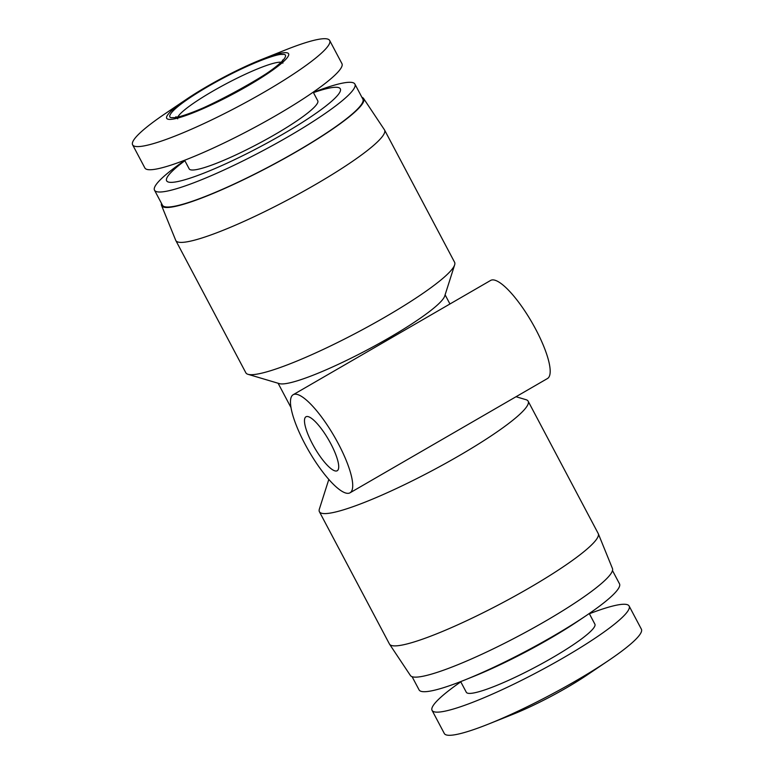 <?xml version="1.0" encoding="UTF-8"?>
<svg xmlns="http://www.w3.org/2000/svg" width="774" height="774" viewBox="0 0 774 774"><rect width="100%" height="100%" fill="white"/><g stroke="black" fill="none" stroke-linecap="round" stroke-linejoin="round"><path stroke-width="1.16" d="M589.382 613.753A111.485 15.548 152.1 0 1 623.796 604.252A111.485 15.548 152.1 0 1 629.127 606.032L641.385 629.185A111.485 15.548 152.1 0 1 608.761 660.386L587.127 674.996A68.973 9.617 152.1 0 1 512.707 714.402L488.471 724.077A111.485 15.548 152.1 0 1 449.646 735.3A111.485 15.548 152.1 0 1 444.324 733.52L432.066 710.368A111.485 15.548 152.1 0 1 460.791 681.836M608.761 660.386A111.485 15.548 152.1 0 1 488.471 724.077M629.127 606.032A111.485 15.548 152.1 0 1 550.798 664.943A111.485 15.548 152.1 0 1 437.387 712.148A111.485 15.548 152.1 0 1 432.066 710.368M589.256 613.53L594.887 624.163A72.746 10.139 152.1 0 1 543.774 662.602A72.746 10.139 152.1 0 1 469.779 693.407A72.746 10.139 152.1 0 1 466.296 692.246L460.665 681.613M169.99 119.409A68.973 9.617 -27.9 0 0 247.922 85.798A68.973 9.617 -27.9 0 0 285.306 52.661A68.973 9.617 -27.9 0 0 261.293 59.598A68.973 9.617 -27.9 0 0 186.873 99.004A68.973 9.617 -27.9 0 0 169.99 119.409M186.873 99.004L165.239 113.614A111.485 15.548 -27.9 0 0 132.615 144.815A111.485 15.548 -27.9 0 0 137.946 146.596A111.485 15.548 -27.9 0 0 251.347 99.391A111.485 15.548 -27.9 0 0 329.676 40.48A111.485 15.548 -27.9 0 0 324.354 38.7A111.485 15.548 -27.9 0 0 285.529 49.923L261.293 59.598M612.486 570.573L619.49 583.799A113.381 15.809 152.1 0 1 585.502 616.075L577.907 621.183A98.259 13.7 152.1 0 1 473.378 676.524L464.893 679.94A113.381 15.809 152.1 0 1 424.51 691.714A113.381 15.809 152.1 0 1 419.092 689.905L412.087 676.679M585.502 616.075A113.381 15.809 152.1 0 1 464.893 679.94M132.615 144.815L144.873 167.968A111.485 15.548 -27.9 0 0 150.204 169.748A111.485 15.548 -27.9 0 0 263.605 122.534A111.485 15.548 -27.9 0 0 341.934 63.632L329.676 40.48M184.618 160.247L189.185 168.858A72.746 10.139 -27.9 0 0 192.658 170.019A72.746 10.139 -27.9 0 0 266.653 139.214A72.746 10.139 -27.9 0 0 317.766 100.775L313.209 92.164M516.035 396.723L526.02 399.694A118.103 16.467 152.1 0 1 528.149 401.193L598.196 533.489A118.103 16.467 152.1 0 1 598.292 533.692L612.457 568.532A114.32 15.944 152.1 0 1 531.351 629.117A114.32 15.944 152.1 0 1 415.764 677.144A114.32 15.944 152.1 0 1 410.413 675.509L389.564 644.21A118.103 16.467 152.1 0 1 389.448 644.016L319.401 511.72A118.103 16.467 152.1 0 1 319.352 509.118L328.805 479.454M598.292 533.692A118.103 16.467 152.1 0 1 514.497 596.29A118.103 16.467 152.1 0 1 395.088 645.893A118.103 16.467 152.1 0 1 389.564 644.21M528.149 401.193A118.103 16.467 152.1 0 1 445.176 463.597A118.103 16.467 152.1 0 1 325.041 513.597A118.103 16.467 152.1 0 1 319.401 511.72M184.87 160.721A98.259 13.7 -27.9 0 0 171.335 182.364A98.259 13.7 -27.9 0 0 282.365 134.483A98.259 13.7 -27.9 0 0 335.616 87.269A98.259 13.7 -27.9 0 0 313.46 92.628M184.744 160.47A113.381 15.809 -27.9 0 0 154.51 190.201A113.381 15.809 -27.9 0 0 159.928 192.01A113.381 15.809 -27.9 0 0 275.254 144.003A113.381 15.809 -27.9 0 0 354.908 84.095A113.381 15.809 -27.9 0 0 349.49 82.286A113.381 15.809 -27.9 0 0 313.335 92.387M154.51 190.201L162.472 205.236A113.381 15.809 -27.9 0 0 167.89 207.035A113.381 15.809 -27.9 0 0 283.207 159.038A113.381 15.809 -27.9 0 0 362.871 99.13L354.908 84.095M384.552 129.984L454.599 262.28A118.103 16.467 152.1 0 1 454.648 264.882L444.702 296.084A94.486 13.177 152.1 0 1 372.458 347.12A94.486 13.177 152.1 0 1 282.181 383.933A94.486 13.177 152.1 0 1 279.375 383.623L247.98 374.306A118.103 16.467 152.1 0 1 245.851 372.807L175.804 240.511A118.103 16.467 -27.9 0 0 181.445 242.397A118.103 16.467 -27.9 0 0 301.579 192.397A118.103 16.467 -27.9 0 0 384.552 129.984A118.103 16.467 -27.9 0 0 384.436 129.79L363.587 98.492A114.32 15.944 -27.9 0 0 361.913 97.321M338.267 443.579A56.686 14.677 59.9 0 1 349.993 492.825A56.686 14.677 59.9 0 1 304.937 443.957A56.686 14.677 59.9 0 1 293.201 394.701A56.686 14.677 59.9 0 1 338.267 443.579M349.993 492.825L547.46 378.534A56.686 14.677 -120.1 0 0 535.724 329.279A56.686 14.677 -120.1 0 0 490.668 280.411L293.201 394.701M454.648 264.882A118.103 16.467 152.1 0 1 364.341 328.669A118.103 16.467 152.1 0 1 251.492 374.693A118.103 16.467 152.1 0 1 247.98 374.306M161.514 203.427A114.32 15.944 -27.9 0 0 161.543 205.468A114.32 15.944 -27.9 0 0 167.097 207.5A114.32 15.944 -27.9 0 0 284.077 158.709A114.32 15.944 -27.9 0 0 363.587 98.492M312.435 443.87A31.183 8.069 59.9 0 1 305.982 416.78A31.183 8.069 59.9 0 1 330.759 443.657A31.183 8.069 59.9 0 1 337.212 470.747A31.183 8.069 59.9 0 1 312.435 443.87M161.543 205.468L175.708 240.308A118.103 16.467 -27.9 0 0 175.804 240.511M282.142 54.49C278.727 53.28 249.083 62.897 208.477 86.253C168.403 109.598 165.346 118.906 173.144 117.58C176.559 118.78 206.213 109.163 246.809 85.817C286.883 62.471 289.94 53.154 282.142 54.49M178.068 116.603A59.521 8.301 152.1 0 1 225.166 84.308A59.521 8.301 152.1 0 1 280.033 62.191A59.521 8.301 152.1 0 1 280.798 62.21M282.878 63.139L282.568 60.053C283.903 67.454 187.414 120.212 175.708 116.864L177.672 118.848M445.108 294.826L449.946 303.979M278.108 383.256L291.034 407.656"/></g></svg>
